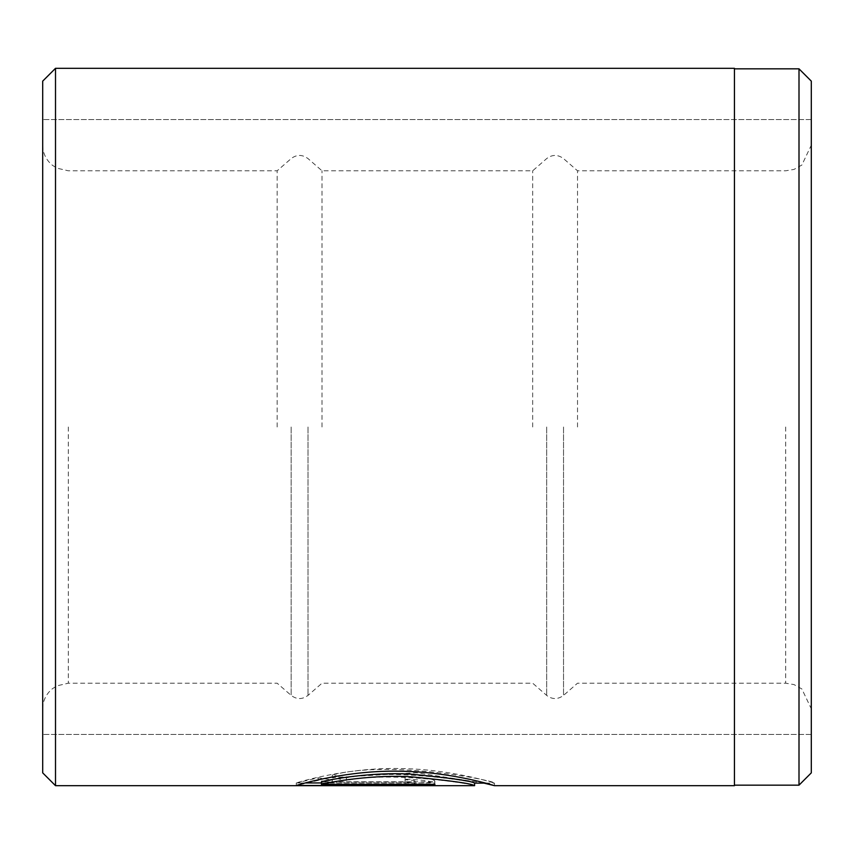 <?xml version="1.0" encoding="UTF-8"?>
<svg xmlns="http://www.w3.org/2000/svg" width="854" height="854" viewBox="0 0 854 854"><rect width="100%" height="100%" fill="white"/><g stroke="black" fill="none" stroke-linecap="round" stroke-linejoin="round"><path stroke-width="0.64" stroke-dasharray="4.27 3.2" d="M734.44 785.68L734.44 68.32M799.002 68.832L799.002 785.168M474.6 783.118L474.589 783.118C477.813 782.307 394.729 768.141 346.404 777.823L346.404 780.428C394.633 770.81 477.856 784.879 474.6 785.68M346.404 777.823L332.27 775.058C392.018 759.195 498.683 781.613 494.477 783.118C495.427 783.353 451.627 769.102 400.099 768.547C348.613 767.308 300.405 781.495 296.295 782.937L296.295 785.499M485.531 783.118L494.477 783.118L494.477 785.68M405.063 779.862L405.063 776.574C423.232 777.204 433.17 778.699 434.867 781.068C433.138 782.595 423.21 783.246 405.063 783.022L296.295 783.022L318.222 777.802L332.355 779.98L321.456 781.997L405.063 781.997C411.116 781.976 414.425 781.666 415.001 781.068C414.425 780.375 411.116 779.969 405.063 779.862L405.063 782.445C411.116 782.552 414.425 782.958 415.001 783.641C414.425 784.239 411.116 784.548 405.063 784.57L321.456 784.57L332.355 782.574L318.222 780.407L296.295 785.584L405.063 785.584C423.2 785.808 433.138 785.157 434.867 783.641C433.159 781.293 423.232 779.809 405.063 779.19L405.063 782.445M415.001 781.068L415.001 783.641M434.867 781.068L434.867 783.641M811.3 772.87L811.3 81.13M42.7 81.13L42.7 772.87M55.51 785.68L55.51 68.32M484.004 783.118L416.111 772.731L332.27 777.684L346.404 780.428M811.3 427L811.3 734.44L811.3 427M42.7 427L42.7 734.44L42.7 427M321.456 781.997L321.456 784.57M332.355 779.98L332.355 782.574M318.222 777.802L318.222 780.407M296.295 783.022L296.295 785.584M405.063 776.574L405.063 779.19M332.27 775.058L332.27 777.684M321.456 782.937L434.867 782.937L434.867 784.303L434.867 781.73L321.456 781.73M296.295 782.937L305.454 782.937M434.867 782.937L434.867 781.73M734.44 427L734.44 68.832L734.44 427M532.682 427L532.682 170.8L532.682 427M577.517 427L577.517 170.8L577.517 427M322.001 427L322.001 170.8L322.001 427M277.166 427L277.166 170.8L277.166 427M405.063 783.022L405.063 785.584M405.063 781.997L405.063 784.57M546.677 427L546.677 695.412L546.677 427M563.523 427L563.523 695.412L563.523 427M291.161 427L291.161 695.412L291.161 427M308.006 427L308.006 695.412L308.006 427M785.68 427L785.68 683.2L785.68 427M68.32 427L68.32 683.2L68.32 427M811.3 119.56L42.7 119.56L811.3 119.56M811.3 734.44L42.7 734.44L811.3 734.44M42.7 145.18C42.881 153.378 46.137 160.082 52.457 165.302L57.047 168.185L68.32 170.8L277.166 170.8L291.161 158.588C296.69 154.403 302.305 154.403 308.006 158.588L322.001 170.8L532.682 170.8L546.677 158.588C552.196 154.403 557.811 154.403 563.523 158.588L577.517 170.8L785.68 170.8L793.974 169.423L801.853 165.046L811.3 145.18M42.7 708.82C42.881 700.622 46.137 693.918 52.457 688.698L57.047 685.815L68.32 683.2L277.166 683.2L291.161 695.412C296.69 699.597 302.305 699.597 308.006 695.412L322.001 683.2L532.682 683.2L546.677 695.412C552.196 699.597 557.811 699.597 563.523 695.412L577.517 683.2L785.68 683.2L793.974 684.577L801.853 688.954L811.3 708.82"/><path stroke-width="1.28" d="M799.002 785.168L799.002 68.832L811.3 81.13L811.3 772.87L799.002 785.168L734.44 785.168M321.456 784.303L321.456 781.73C334.672 778.528 373.924 772.016 410.315 774.108C450.282 777.973 471.707 780.972 474.6 783.118L474.6 785.68C471.686 783.545 450.271 780.567 410.358 776.734C373.945 774.663 334.704 781.111 321.456 784.303L434.867 784.303L434.867 785.499L296.295 785.499C300.427 784.068 348.571 769.988 400.078 771.226C451.638 771.77 495.459 785.926 494.477 785.68L484.004 783.118M42.7 772.87L42.7 81.13L55.51 68.32L55.51 785.68L42.7 772.87M55.51 68.32L734.44 68.32L734.44 785.68L494.455 785.68M434.867 784.303L434.867 785.499M305.454 782.937L321.456 782.937M474.589 785.68L55.51 785.68M485.531 783.118L474.6 783.118M734.44 68.832L799.002 68.832"/></g></svg>
